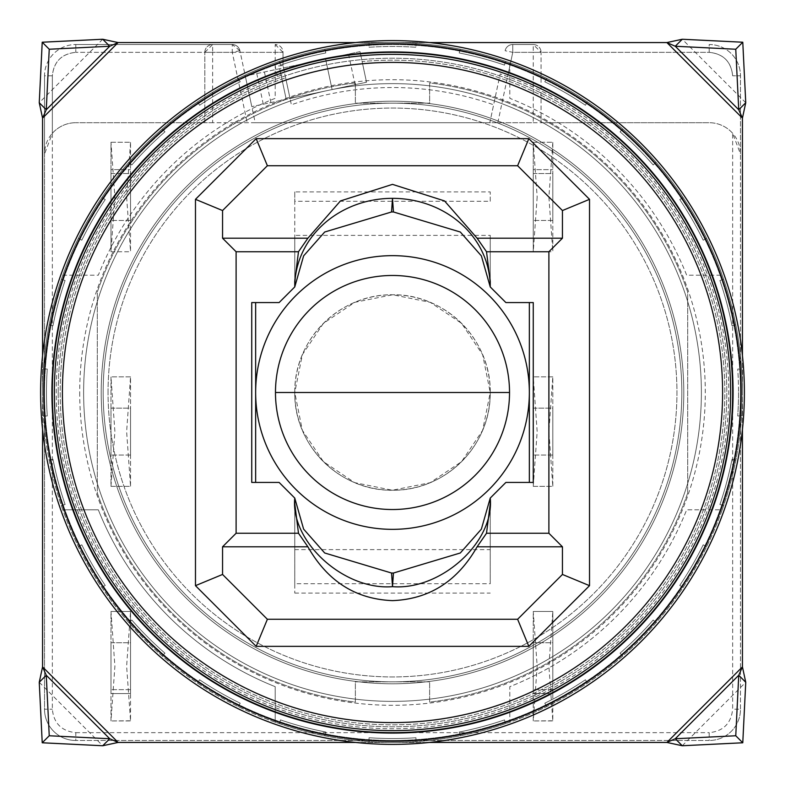 <?xml version="1.0" encoding="UTF-8"?>
<svg xmlns="http://www.w3.org/2000/svg" width="785" height="785" viewBox="0 0 785 785"><rect width="100%" height="100%" fill="white"/><g stroke="black" fill="none" stroke-linecap="round" stroke-linejoin="round"><path stroke-width="0.59" stroke-dasharray="3.92 2.94" d="M294.758 392.5A97.742 97.742 0 0 1 392.5 294.758A97.742 97.742 0 0 1 490.242 392.5L482.647 354.702L461.57 323.341L430.308 302.362L392.667 294.758L354.84 302.303L323.459 323.302L302.382 354.634L294.758 392.5C293.943 445.537 339.738 491.086 392.5 490.242C445.478 490.939 490.939 445.635 490.242 392.5C491.057 339.463 445.262 293.914 392.5 294.758A97.742 97.742 0 0 0 294.758 392.5L302.353 430.298L323.43 461.659L354.692 482.638L392.333 490.242L430.16 482.697L461.541 461.698L482.618 430.366L490.242 392.5A97.742 97.742 0 0 0 392.5 294.758C339.522 294.061 294.061 339.365 294.758 392.5A97.742 97.742 0 0 0 392.5 490.242A97.742 97.742 0 0 0 490.242 392.5A97.742 97.742 0 0 1 392.5 490.242A97.742 97.742 0 0 1 294.758 392.5M490.242 503.715L490.242 498.063L505.883 482.432L529.345 482.432L505.883 482.432L490.242 498.063L505.883 482.432L533.26 482.432L533.26 302.568L505.883 302.568L529.345 302.568L529.345 392.5A136.845 136.845 0 0 0 392.5 255.655A136.845 136.845 0 0 0 255.655 392.5L255.655 302.568L279.117 302.568L294.758 286.937L294.758 235.372L490.242 235.372L490.242 286.937L505.883 302.568L490.242 286.937L490.242 235.372M255.655 302.568L279.117 302.568L294.758 286.937L279.117 302.568L251.74 302.568L251.74 482.432L279.117 482.432L255.655 482.432L279.117 482.432L294.758 498.063L279.117 482.432L294.758 498.063L294.758 503.715M294.758 583.726L294.758 498.063L294.758 593.087L294.758 583.726L490.242 583.726L490.242 498.063L490.242 583.726M255.655 482.432L255.655 392.5A136.845 136.845 0 0 0 392.5 529.345A136.845 136.845 0 0 0 529.345 392.5L529.345 482.432M58.208 392.5A334.292 334.292 0 0 1 392.5 58.208A334.292 334.292 0 0 1 726.792 392.5A334.292 334.292 0 0 1 392.5 726.792A334.292 334.292 0 0 1 58.208 392.5A334.292 334.292 0 0 1 392.5 58.208A334.292 334.292 0 0 1 726.792 392.5A334.292 334.292 0 0 1 392.5 726.792A334.292 334.292 0 0 1 58.208 392.5M44.519 392.5A347.981 347.981 0 0 1 392.5 44.519A347.981 347.981 0 0 1 740.481 392.5A347.981 347.981 0 0 1 392.5 740.481A347.981 347.981 0 0 1 44.519 392.5A347.981 347.981 0 0 1 392.5 44.519A347.981 347.981 0 0 1 740.481 392.5A347.981 347.981 0 0 1 392.5 740.481A347.981 347.981 0 0 1 44.519 392.5M392.5 83.622A308.878 308.878 0 0 1 701.378 392.5A308.878 308.878 0 0 1 392.5 701.378A308.878 308.878 0 0 1 83.622 392.5A308.878 308.878 0 0 1 392.5 83.622A308.878 308.878 0 0 1 701.378 392.5A308.878 308.878 0 0 1 392.5 701.378A308.878 308.878 0 0 1 83.622 392.5A308.878 308.878 0 0 1 392.5 83.622M108.055 392.5A284.445 284.445 0 0 1 392.5 108.055A284.445 284.445 0 0 1 676.945 392.5A284.445 284.445 0 0 1 392.5 676.945A284.445 284.445 0 0 1 108.055 392.5A284.445 284.445 0 0 1 392.5 108.055A284.445 284.445 0 0 1 676.945 392.5A284.445 284.445 0 0 1 392.5 676.945A284.445 284.445 0 0 1 108.055 392.5M294.758 286.937L294.758 201.274L490.242 201.274L490.242 191.913L294.758 191.913L294.758 286.937L294.758 235.372M294.758 549.628L294.758 498.063L294.758 549.628L490.242 549.628M529.345 302.568L505.883 302.568L490.242 286.937L490.242 281.285M490.242 201.274L490.242 191.913M294.758 593.087L490.242 593.087M294.758 191.913L294.758 201.274M103.169 392.5A289.331 289.331 0 0 0 392.5 681.831A289.331 289.331 0 0 0 681.831 392.5A289.331 289.331 0 0 1 392.5 681.831A289.331 289.331 0 0 1 103.169 392.5A289.331 289.331 0 0 1 392.5 103.169A289.331 289.331 0 0 1 681.831 392.5A289.331 289.331 0 0 1 392.5 681.831A289.331 289.331 0 0 1 103.169 392.5A289.331 289.331 0 0 1 392.5 103.169A289.331 289.331 0 0 1 681.831 392.5A289.331 289.331 0 0 1 392.5 681.831A289.331 289.331 0 0 1 103.169 392.5A289.331 289.331 0 0 1 392.5 103.169A289.331 289.331 0 0 1 681.831 392.5A289.331 289.331 0 0 0 392.5 103.169A289.331 289.331 0 0 0 103.169 392.5M533.26 122.715L541.071 122.715L541.071 52.34L533.26 52.34L533.26 122.715L489.82 122.715L500.182 73.957A336.245 336.245 0 0 1 392.5 728.745A336.245 336.245 0 0 1 284.818 73.957L290.038 98.498L366.526 82.239L362.13 61.554A332.34 332.34 0 0 1 724.84 392.5A332.34 332.34 0 0 1 392.5 724.84A332.34 332.34 0 0 1 285.642 77.813L290.038 98.498L366.526 82.239L362.13 61.554A332.34 332.34 0 0 1 724.84 392.5A332.34 332.34 0 0 1 392.5 724.84A332.34 332.34 0 0 1 285.642 77.813L290.038 98.498L283.022 65.508L283.532 67.903L360.021 51.643L366.526 82.239L251.789 106.623L290.038 98.498L284.818 73.957L277.38 76.567A336.245 336.245 0 0 0 392.5 728.745A336.245 336.245 0 0 0 507.62 76.567L500.182 73.957L493.628 104.788A304.973 304.973 0 0 0 291.372 104.788L290.038 98.498L291.372 104.788A304.973 304.973 0 0 1 493.628 104.788L489.82 122.715L255.213 122.715L239.906 50.711L255.213 122.715L212.647 122.715L212.647 52.34L232.262 52.34L247.216 122.715M533.26 642.729L552.807 642.729L552.807 689.652L552.807 642.729L533.26 642.729L533.26 689.652L533.26 642.729M533.26 173.544L552.807 173.544L552.807 220.467L552.807 173.544L533.26 173.544L533.26 220.467L533.26 173.544M533.26 408.141L552.807 408.141L552.807 455.055L552.807 408.141L533.26 408.141L533.26 455.055L533.26 408.141M110.989 642.729L130.536 642.729L130.536 689.652L130.536 642.729L110.989 642.729L110.989 689.652L110.989 642.729M110.989 173.544L130.536 173.544L130.536 220.467L130.536 173.544L110.989 173.544L110.989 220.467L110.989 173.544M110.989 408.141L130.536 408.141L130.536 455.055L130.536 408.141L110.989 408.141L110.989 455.055L110.989 408.141M552.807 720.787L533.26 720.934L552.807 720.934L552.807 693.557L533.26 693.557L533.26 720.934L537.166 666.19L533.26 611.456L552.807 611.456L552.807 693.557L533.26 693.557L533.26 611.456L552.807 611.456L552.807 720.787L548.892 666.19L552.807 611.593M537.166 197.006L533.26 251.74L552.807 251.74L552.807 142.271L552.807 251.74L533.26 251.74L533.26 169.638L552.807 169.638L533.26 169.638L533.26 142.271L537.166 197.006M552.807 142.409L548.892 197.006L552.807 251.602M533.26 486.2L537.166 431.603L533.26 376.859L533.26 486.337L552.807 486.337L548.892 431.603L552.807 376.859L552.807 486.337L533.26 486.337L533.26 376.996M130.536 720.787L110.989 720.934L130.536 720.934L130.536 693.557L110.989 693.557L110.989 720.934L114.895 666.19L110.989 611.456L130.536 611.456L130.536 693.557L110.989 693.557L110.989 611.456L130.536 611.456L130.536 720.787L126.63 666.19L130.536 611.593M114.895 197.006L110.989 251.74L130.536 251.74L130.536 142.271L130.536 251.74L110.989 251.74L110.989 169.638L130.536 169.638L110.989 169.638L110.989 142.271L114.895 197.006M130.536 142.409L126.63 197.006L130.536 251.602M110.989 486.2L114.895 431.603L110.989 376.859L110.989 486.337L130.536 486.337L126.63 431.603L130.536 376.859L130.536 486.337L110.989 486.337L110.989 376.996M290.038 98.498L283.532 67.903L245.293 76.027L360.021 51.643L366.526 82.239M332.104 89.559L325.598 58.963L332.104 89.559M251.789 106.623L245.293 76.027L251.789 106.623M279.705 68.717L286.211 99.312L279.705 68.717M212.647 122.715L204.826 122.715L204.826 52.34L204.826 122.715L75.802 122.715L709.198 122.715L541.071 122.715L541.071 52.34L533.26 44.519L512.772 44.519A7.821 7.821 0 0 0 505.118 50.711A7.821 7.821 0 0 1 512.772 44.519L533.26 44.519A7.821 7.821 0 0 1 541.071 52.34L709.198 52.34C723.319 53.763 731.139 61.583 732.66 75.802C731.237 61.681 723.417 53.861 709.198 52.34L709.198 44.519A31.282 31.282 0 0 1 740.481 75.802L740.481 153.997L732.66 133.313A31.282 31.282 0 0 0 709.198 122.715A31.282 31.282 0 0 1 740.481 153.997L740.481 709.198A31.282 31.282 0 0 1 709.198 740.481A31.282 31.282 0 0 0 740.481 709.198L740.481 75.802A31.282 31.282 0 0 0 709.198 44.519L709.198 52.34L512.772 52.34L505.118 50.711A7.821 7.821 0 0 1 512.772 44.519A7.821 7.821 0 0 0 505.118 50.711L512.772 52.34L507.62 76.567M239.906 50.711L232.262 44.519A7.821 7.821 0 0 1 239.906 50.711L232.262 52.34L232.262 44.519L75.802 44.519L232.262 44.519A7.821 7.821 0 0 1 239.906 50.711M275.201 44.519L283.022 52.34L283.022 65.508L283.022 52.34A7.821 7.821 0 0 0 275.201 44.519L275.201 52.34L283.022 52.34A7.821 7.821 0 0 0 275.201 44.519M277.38 76.567L275.201 66.332L283.022 65.508M552.807 376.859L533.26 376.859L552.807 376.859M130.536 376.859L110.989 376.859L130.536 376.859M52.34 133.313L52.34 75.802C53.763 61.681 61.583 53.861 75.802 52.34C61.681 53.763 53.861 61.583 52.34 75.802L44.519 75.802A31.282 31.282 0 0 1 75.802 44.519A31.282 31.282 0 0 0 44.519 75.802L44.519 153.997L52.34 133.313A31.282 31.282 0 0 1 75.802 122.715A31.282 31.282 0 0 0 44.519 153.997L44.519 709.198A31.282 31.282 0 0 0 75.802 740.481A31.282 31.282 0 0 1 44.519 709.198A31.282 31.282 0 0 0 75.802 740.481L709.198 740.481A31.282 31.282 0 0 0 740.481 709.198L732.66 709.198L732.66 133.313M533.26 720.787L533.26 611.593M533.26 251.602L533.26 142.409M552.807 486.2L552.807 376.996M110.989 720.787L110.989 611.593M110.989 251.602L110.989 142.409M130.536 486.2L130.536 376.996M75.802 44.519L75.802 52.34L75.802 44.519A31.282 31.282 0 0 0 44.519 75.802L52.34 75.802L52.34 709.198C53.763 723.319 61.583 731.139 75.802 732.66L75.802 740.481L709.198 740.481L709.198 732.66C723.319 731.237 731.139 723.417 732.66 709.198M44.519 75.802L44.519 709.198L52.34 709.198M204.826 52.34L212.647 44.519L212.647 52.34L204.826 52.34A7.821 7.821 0 0 1 212.647 44.519A7.821 7.821 0 0 0 204.826 52.34L75.802 52.34L275.201 52.34L275.201 66.332M552.807 689.652L533.26 689.652L552.807 689.652M552.807 220.467L533.26 220.467L552.807 220.467M533.26 142.271L552.807 142.271L533.26 142.271M552.807 455.055L533.26 455.055L552.807 455.055M130.536 689.652L110.989 689.652L130.536 689.652M130.536 220.467L110.989 220.467L130.536 220.467M110.989 142.271L130.536 142.271L110.989 142.271M130.536 455.055L110.989 455.055L130.536 455.055M79.707 392.5A312.793 312.793 0 0 0 392.5 705.293A312.793 312.793 0 0 0 705.293 392.5A312.793 312.793 0 0 0 392.5 79.707A312.793 312.793 0 0 0 79.707 392.5M683.784 392.5A291.284 291.284 0 0 1 392.5 683.784A291.284 291.284 0 0 1 101.216 392.5A291.284 291.284 0 0 1 392.5 101.216A291.284 291.284 0 0 1 683.784 392.5A291.284 291.284 0 0 1 392.5 683.784A291.284 291.284 0 0 1 101.216 392.5A291.284 291.284 0 0 1 392.5 101.216A291.284 291.284 0 0 1 683.784 392.5M42.567 392.5A349.933 349.933 0 0 1 722.19 275.201A349.933 349.933 0 0 1 742.433 392.5A349.933 349.933 0 0 0 49.18 324.794A349.933 349.933 0 0 0 706.598 546.753A349.933 349.933 0 0 0 742.433 392.5A349.933 349.933 0 0 1 722.19 509.799L686.679 509.799A316.698 316.698 0 0 1 509.799 686.679L509.799 722.19A349.933 349.933 0 0 1 275.201 722.19L275.201 686.679A316.698 316.698 0 0 1 98.321 509.799L62.81 509.799A349.933 349.933 0 0 1 42.567 392.5M738.528 392.5A346.028 346.028 0 0 1 737.733 415.962A346.028 346.028 0 0 0 737.733 369.038L741.648 369.038L737.733 369.038A346.028 346.028 0 0 1 738.528 392.5M687.699 492.931A311.812 311.812 0 0 1 429.64 702.094L429.64 681.831L355.36 681.831L355.36 702.094A311.812 311.812 0 0 1 97.301 492.931L97.301 292.069A311.812 311.812 0 0 1 355.36 82.906L355.36 103.169L429.64 103.169L429.64 82.906A311.812 311.812 0 0 1 687.699 292.069L687.699 492.931L687.699 292.069A311.812 311.812 0 0 0 429.64 82.906L429.64 103.169L355.36 103.169L355.36 82.906A311.812 311.812 0 0 0 97.301 292.069L97.301 492.931A311.812 311.812 0 0 0 355.36 702.094L355.36 681.831L429.64 681.831L429.64 702.094A311.812 311.812 0 0 0 687.699 492.931M509.799 62.81L509.799 98.321A316.698 316.698 0 0 1 686.679 275.201L722.19 275.201L686.679 275.201A316.698 316.698 0 0 0 509.799 98.321L509.799 62.81M62.81 275.201L98.321 275.201A316.698 316.698 0 0 1 275.201 98.321L275.201 62.81L275.201 98.321A316.698 316.698 0 0 0 98.321 275.201L62.81 275.201M355.458 742.433L429.542 742.433M742.433 429.542L742.433 355.458M429.542 42.567L355.458 42.567M42.567 355.458L42.567 429.542M275.201 722.19A349.933 349.933 0 0 1 62.81 509.799L98.321 509.799A316.698 316.698 0 0 0 275.201 686.679L275.201 722.19M722.19 509.799A349.933 349.933 0 0 1 509.799 722.19L509.799 686.679A316.698 316.698 0 0 0 686.679 509.799L722.19 509.799M666.887 742.433L118.113 742.433L42.567 666.887L42.567 118.113L118.113 42.567L666.887 42.567L742.433 118.113L742.433 666.887L666.887 742.433M369.038 47.267A346.028 346.028 0 0 1 415.962 47.267L415.962 43.352L415.962 47.267A346.028 346.028 0 0 0 369.038 47.267L369.038 43.352L369.038 47.267M369.038 737.733L369.038 741.648L369.038 737.733A346.028 346.028 0 0 0 415.962 737.733L415.962 741.648L415.962 737.733A346.028 346.028 0 0 1 369.038 737.733M459.196 732.032L460.206 735.82L459.196 732.032A346.028 346.028 0 0 0 504.51 719.894L505.53 723.682L504.51 719.894A346.028 346.028 0 0 1 459.196 732.032M544.8 703.203L546.753 706.598L544.8 703.203A346.028 346.028 0 0 0 585.433 679.751L587.386 683.136L585.433 679.751A346.028 346.028 0 0 1 544.8 703.203M620.022 653.198L622.799 655.975L620.022 653.198A346.028 346.028 0 0 0 653.198 620.022L655.975 622.799L653.198 620.022A346.028 346.028 0 0 1 620.022 653.198M679.751 585.433L683.136 587.386L679.751 585.433A346.028 346.028 0 0 0 703.203 544.8L706.598 546.753L703.203 544.8A346.028 346.028 0 0 1 679.751 585.433M719.894 504.51L723.682 505.53L719.894 504.51A346.028 346.028 0 0 0 732.032 459.196L735.82 460.206L732.032 459.196A346.028 346.028 0 0 1 719.894 504.51M737.733 415.962L741.648 415.962L737.733 415.962M732.032 325.804L735.82 324.794L732.032 325.804A346.028 346.028 0 0 0 719.894 280.49L723.682 279.47L719.894 280.49A346.028 346.028 0 0 1 732.032 325.804M703.203 240.2L706.598 238.248L703.203 240.2A346.028 346.028 0 0 0 679.751 199.567L683.136 197.614L679.751 199.567A346.028 346.028 0 0 1 703.203 240.2M653.198 164.978L655.975 162.201L653.198 164.978A346.028 346.028 0 0 0 620.022 131.801L622.799 129.025L620.022 131.801A346.028 346.028 0 0 1 653.198 164.978M585.433 105.249L587.386 101.864L585.433 105.249A346.028 346.028 0 0 0 544.8 81.797L546.753 78.402L544.8 81.797A346.028 346.028 0 0 1 585.433 105.249M504.51 65.106L505.53 61.318L504.51 65.106A346.028 346.028 0 0 0 459.196 52.968L460.206 49.18L459.196 52.968A346.028 346.028 0 0 1 504.51 65.106M325.804 52.968L324.794 49.18L325.804 52.968A346.028 346.028 0 0 0 280.49 65.106L279.47 61.318L280.49 65.106A346.028 346.028 0 0 1 325.804 52.968M240.2 81.797L238.248 78.402L240.2 81.797A346.028 346.028 0 0 0 199.567 105.249L197.614 101.864L199.567 105.249A346.028 346.028 0 0 1 240.2 81.797M164.978 131.801L162.201 129.025L164.978 131.801A346.028 346.028 0 0 0 131.801 164.978L129.025 162.201L131.801 164.978A346.028 346.028 0 0 1 164.978 131.801M105.249 199.567L101.864 197.614L105.249 199.567A346.028 346.028 0 0 0 81.797 240.2L78.402 238.248L81.797 240.2A346.028 346.028 0 0 1 105.249 199.567M65.106 280.49L61.318 279.47L65.106 280.49A346.028 346.028 0 0 0 52.968 325.804L49.18 324.794L52.968 325.804A346.028 346.028 0 0 1 65.106 280.49M47.267 369.038L43.352 369.038L47.267 369.038A346.028 346.028 0 0 0 47.267 415.962L43.352 415.962L47.267 415.962A346.028 346.028 0 0 1 47.267 369.038M52.968 459.196L49.18 460.206L52.968 459.196A346.028 346.028 0 0 0 65.106 504.51L61.318 505.53L65.106 504.51A346.028 346.028 0 0 1 52.968 459.196M81.797 544.8L78.402 546.753L81.797 544.8A346.028 346.028 0 0 0 105.249 585.433L101.864 587.386L105.249 585.433A346.028 346.028 0 0 1 81.797 544.8M131.801 620.022L129.025 622.799L131.801 620.022A346.028 346.028 0 0 0 164.978 653.198L162.201 655.975L164.978 653.198A346.028 346.028 0 0 1 131.801 620.022M199.567 679.751L197.614 683.136L199.567 679.751A346.028 346.028 0 0 0 240.2 703.203L238.248 706.598L240.2 703.203A346.028 346.028 0 0 1 199.567 679.751M280.49 719.894L279.47 723.682L280.49 719.894A346.028 346.028 0 0 0 325.804 732.032L324.794 735.82L325.804 732.032A346.028 346.028 0 0 1 280.49 719.894M348.55 54.086L355.055 84.682M264.408 71.965L270.913 102.56M263.269 104.189L256.764 73.594M240.249 52.34L283.022 52.34M497.808 122.715L512.772 52.34L512.772 44.519L512.772 52.34L533.26 52.34L533.26 44.519A7.821 7.821 0 0 1 541.071 52.34M740.481 75.802L732.66 75.802L740.481 75.802A31.282 31.282 0 0 0 709.198 44.519M75.802 732.66L709.198 732.66M682.263 745.75L745.75 682.263M39.25 682.263L102.737 745.75M102.737 39.25L39.25 102.737M745.75 102.737L682.263 39.25"/><path stroke-width="1.18" d="M529.345 302.568L529.345 392.5A136.845 136.845 0 0 0 392.5 255.655A136.845 136.845 0 0 0 255.655 392.5A136.845 136.845 0 0 0 392.5 529.345A136.845 136.845 0 0 0 529.345 392.5L529.345 482.432M255.655 302.568L255.655 482.432M722.602 392.5A330.102 330.102 0 0 0 392.5 62.398A330.102 330.102 0 0 0 62.398 392.5A330.102 330.102 0 0 0 392.5 722.602A330.102 330.102 0 0 0 722.602 392.5M54.361 392.5A338.139 338.139 0 0 1 392.5 54.361A338.139 338.139 0 0 1 730.639 392.5A338.139 338.139 0 0 1 392.5 730.639A338.139 338.139 0 0 1 54.361 392.5M52.34 392.5A340.16 340.16 0 0 1 392.5 52.34A340.16 340.16 0 0 1 732.66 392.5A340.16 340.16 0 0 1 392.5 732.66A340.16 340.16 0 0 1 52.34 392.5M562.443 546.802L548.892 533.26L548.892 251.74L562.443 238.198L562.443 210.547L589.525 199.331L589.525 585.669L562.443 574.453L562.443 546.802L477.103 546.802L486.514 533.26L490.242 503.715L490.242 498.063C494.579 541.915 440.876 590.585 392.5 586.66C344.124 590.585 290.421 541.915 294.758 498.063L279.117 482.432L251.74 482.432L251.74 302.568L279.117 302.568L294.758 286.937L294.758 281.285L294.758 286.937A97.742 88.587 180 0 1 392.5 198.34L391.548 211.97L324.686 232.017L303.628 255.861L294.758 286.937M477.103 546.802C457.518 581.234 429.316 599.181 392.5 600.633C355.683 599.181 327.482 581.234 307.897 546.802L222.557 546.802L222.557 574.453L195.475 585.669L195.475 199.331L222.557 210.547L222.557 238.198L236.108 251.74L298.486 251.74L294.758 281.285M733.082 392.5A340.582 340.582 0 0 0 392.5 51.918A340.582 340.582 0 0 0 51.918 392.5A340.582 340.582 0 0 0 392.5 733.082A340.582 340.582 0 0 0 733.082 392.5M43.823 392.5A348.677 348.677 0 0 1 392.5 43.823A348.677 348.677 0 0 1 741.177 392.5A348.677 348.677 0 0 1 392.5 741.177A348.677 348.677 0 0 1 43.823 392.5M40.614 392.5A351.886 351.886 0 0 1 392.5 40.614A351.886 351.886 0 0 1 744.386 392.5A351.886 351.886 0 0 1 392.5 744.386A351.886 351.886 0 0 1 40.614 392.5M548.892 251.74L486.514 251.74L490.242 281.285L490.242 286.937L505.883 302.568L533.26 302.568L533.26 482.432L505.883 482.432L490.242 498.063L481.372 529.139L460.314 552.983L393.452 573.03L391.548 573.03L324.686 552.983L303.609 529.1L294.758 498.063L294.758 503.715L298.486 533.26L236.108 533.26L222.557 546.802M548.892 533.26L486.514 533.26M236.108 251.74L236.108 533.26M589.525 585.669L528.835 646.359L256.165 646.359L195.475 585.669M195.475 199.331L256.165 138.641L528.835 138.641L589.525 199.331M393.452 211.97L392.5 198.34A97.742 88.587 180 0 1 490.242 286.937L481.391 255.9L460.314 232.017L393.452 211.97L391.548 211.97M528.835 646.359L517.619 619.277L562.443 574.453M528.835 138.641L517.619 165.723L562.443 210.547M256.165 138.641L267.381 165.723L517.619 165.723M222.557 210.547L267.381 165.723M256.165 646.359L267.381 619.277L222.557 574.453M517.619 619.277L267.381 619.277M222.557 238.198L307.897 238.198L340.464 200.931L392.5 184.367L444.536 200.931L477.103 238.198L562.443 238.198M298.486 533.26L307.897 546.802M307.897 238.198L298.486 251.74M486.514 251.74L477.103 238.198M42.567 429.542L42.567 666.887L46.256 675.257L49.239 735.761L109.743 738.744L118.113 742.433L355.458 742.433M429.542 742.433L666.887 742.433L675.257 738.744L735.761 735.761L738.744 675.257L742.433 666.887L742.433 429.542M742.433 355.458L742.433 118.113L738.744 109.743L735.761 49.239L675.257 46.256L666.887 42.567L429.542 42.567M355.458 42.567L118.113 42.567L109.743 46.256L49.239 49.239L46.256 109.743L42.567 118.113L42.567 355.458M682.263 745.75L675.257 738.744L738.744 675.257L745.75 682.263L742.777 742.777L682.263 745.75L666.887 742.433L742.433 666.887L745.75 682.263M118.113 742.433L102.737 745.75L42.223 742.777L39.25 682.263L42.567 666.887L118.113 742.433M39.25 682.263L46.256 675.257L109.743 738.744L102.737 745.75M42.567 118.113L39.25 102.737L42.223 42.223L102.737 39.25L118.113 42.567L42.567 118.113M102.737 39.25L109.743 46.256L46.256 109.743L39.25 102.737M666.887 42.567L682.263 39.25L742.777 42.223L745.75 102.737L742.433 118.113L666.887 42.567M745.75 102.737L738.744 109.743L675.257 46.256L682.263 39.25M49.239 735.761L42.223 742.777M49.239 49.239L42.223 42.223M735.761 49.239L742.777 42.223M735.761 735.761L742.777 742.777M509.524 392.5L275.476 392.5A117.024 117.024 0 0 0 392.5 509.524A117.024 117.024 0 0 0 509.524 392.5A117.024 117.024 0 0 0 392.5 275.476A117.024 117.024 0 0 0 275.476 392.5M391.548 573.03L392.5 586.66L393.452 573.03"/></g></svg>
